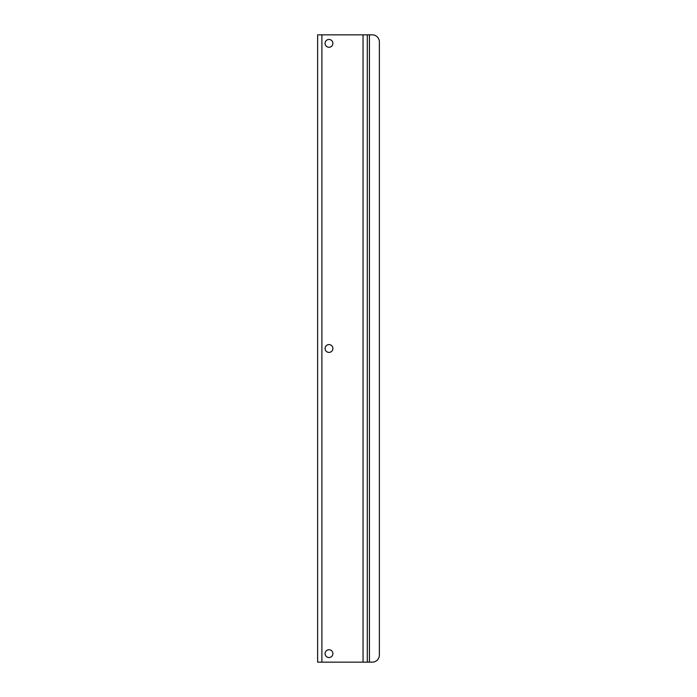 <?xml version="1.0" encoding="UTF-8"?>
<svg xmlns="http://www.w3.org/2000/svg" width="697" height="697" viewBox="0 0 697 697"><rect width="100%" height="100%" fill="white"/><g stroke="black" fill="none" stroke-linecap="round" stroke-linejoin="round"><path stroke-width="1.05" d="M325.081 43.362A3.903 3.903 0 0 0 328.984 47.265A3.903 3.903 0 0 0 332.887 43.362A3.903 3.903 0 0 0 328.984 39.459A3.903 3.903 0 0 0 325.081 43.362M325.081 653.638A3.903 3.903 0 0 0 328.984 657.541A3.903 3.903 0 0 0 332.887 653.638A3.903 3.903 0 0 0 328.984 649.735A3.903 3.903 0 0 0 325.081 653.638M325.081 348.5A3.903 3.903 0 0 0 328.984 352.403A3.903 3.903 0 0 0 332.887 348.5A3.903 3.903 0 0 0 328.984 344.597A3.903 3.903 0 0 0 325.081 348.5M363.05 662.15L369.436 662.15L369.436 34.85L367.302 34.85L367.302 662.15L367.302 34.85L321.892 34.85L321.892 662.15L363.05 662.15L363.05 34.85M321.892 662.15L317.632 662.15L317.632 34.85L321.892 34.85M317.632 655.058L317.632 662.15M317.632 34.85L317.632 41.942M369.436 34.85L372.276 34.85A7.092 7.092 0 0 1 379.368 41.942L379.368 655.058A7.092 7.092 0 0 1 372.276 662.15L369.436 662.15"/></g></svg>
